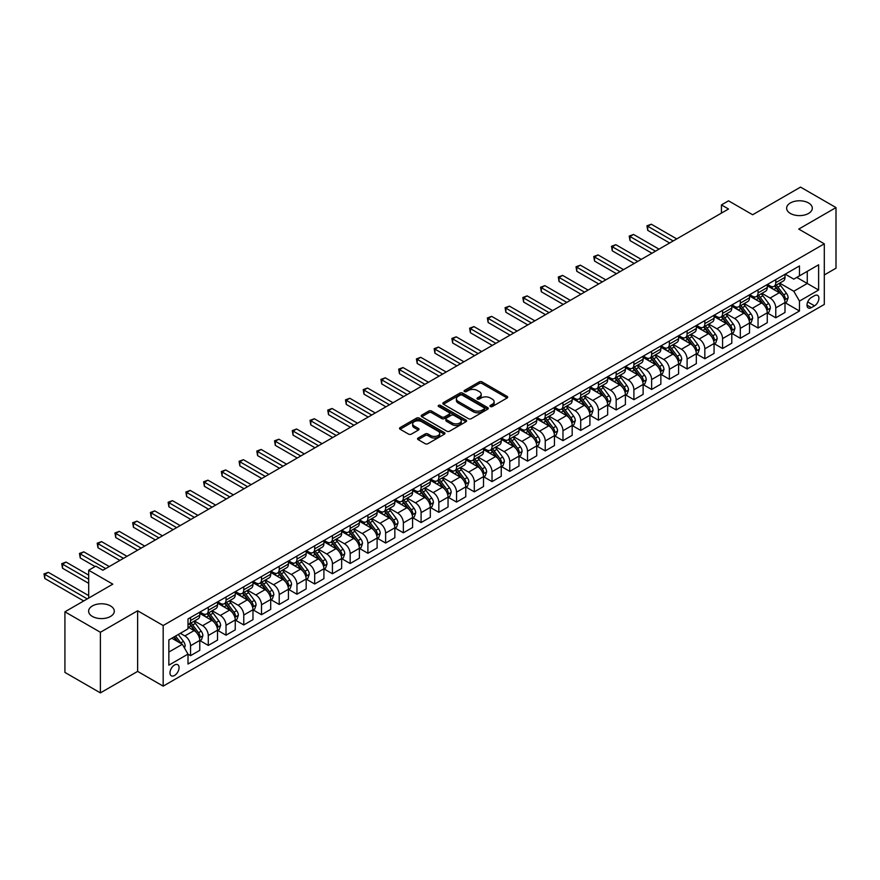 <?xml version="1.0" encoding="UTF-8"?>
<svg xmlns="http://www.w3.org/2000/svg" width="880" height="880" viewBox="0 0 880 880"><rect width="100%" height="100%" fill="white"/><g stroke="black" fill="none" stroke-linecap="round" stroke-linejoin="round"><path stroke-width="1.32" d="M490.369 406.527A1.375 0.792 0 0 0 492.316 406.527L507.111 397.98A1.969 1.133 0 0 0 507.694 397.177A1.969 1.133 0 0 0 507.111 396.374L482.053 381.898A1.969 1.133 0 0 0 479.259 381.898L464.464 390.445A1.375 0.792 0 0 0 464.068 391.006A1.375 0.792 0 0 0 464.464 391.567A1.375 0.792 0 0 0 466.422 391.567L468.336 390.467A6.303 3.641 0 0 1 477.246 390.467L479.336 391.666A6.303 3.641 0 0 1 481.184 394.24A6.303 3.641 0 0 1 479.336 396.814L477.422 397.925A1.375 0.792 0 0 0 477.015 398.486A1.375 0.792 0 0 0 477.422 399.047A1.375 0.792 0 0 0 479.369 399.047L481.283 397.936A6.303 3.641 0 0 1 490.193 397.936L492.283 399.146A6.303 3.641 0 0 1 494.131 401.72A6.303 3.641 0 0 1 492.283 404.294L490.369 405.394A1.375 0.792 0 0 0 489.962 405.955A1.375 0.792 0 0 0 490.369 406.527L490.369 405.394M110.539 605.946A12.837 7.414 0 0 0 96.547 604.34A12.837 7.414 0 0 0 88.616 611.193A12.837 7.414 0 0 0 92.378 616.429A12.837 7.414 0 0 0 106.37 618.035A12.837 7.414 0 0 0 114.301 611.193A12.837 7.414 0 0 0 110.539 605.946M808.544 202.95A12.837 7.414 0 0 0 794.552 201.344A12.837 7.414 0 0 0 786.632 208.197A12.837 7.414 0 0 0 790.383 213.444A12.837 7.414 0 0 0 804.386 215.05A12.837 7.414 0 0 0 812.306 208.197A12.837 7.414 0 0 0 808.544 202.95M174.526 675.488A6.424 3.707 120 0 0 178.717 669.834A6.424 3.707 120 0 0 177.727 664.686A6.424 3.707 120 0 0 174.526 665.005A6.424 3.707 120 0 0 170.324 670.659A6.424 3.707 120 0 0 171.314 675.807A6.424 3.707 120 0 0 174.526 675.488M418.132 438.02A1.969 1.133 0 0 0 417.549 438.823A1.969 1.133 0 0 0 418.132 439.626L425.161 443.685A1.969 1.133 0 0 0 427.944 443.685L444.378 434.203A1.969 1.133 0 0 0 444.961 433.4A1.969 1.133 0 0 0 444.378 432.597L419.309 418.121A1.969 1.133 0 0 0 416.526 418.121L400.092 427.603A1.969 1.133 0 0 0 399.52 428.406A1.969 1.133 0 0 0 400.092 429.22L408.595 434.115A1.969 1.133 0 0 0 411.378 434.115L418.407 430.056A1.969 1.133 0 0 0 418.99 429.253A1.969 1.133 0 0 0 418.407 428.45L414.194 426.019A5.269 3.047 0 0 1 412.654 423.874A5.269 3.047 0 0 1 415.91 421.058A5.269 3.047 0 0 1 421.641 421.718L438.152 431.244A5.269 3.047 0 0 1 439.692 433.4A5.269 3.047 0 0 1 436.436 436.205A5.269 3.047 0 0 1 430.694 435.545L427.944 433.961A1.969 1.133 0 0 0 425.161 433.961L418.132 438.02L418.132 439.626M824.296 274.956L836 268.191L836 207.581L800.536 187.11L752.653 214.753L728.53 200.827L721.435 204.919L728.53 209.011L102.872 570.24L95.788 566.137L88.693 570.24L88.693 598.081M100.397 632.28L100.397 692.89L137.632 671.396L137.632 610.775L100.397 632.28L64.922 611.809L112.805 584.155L88.693 570.24M137.632 610.775L163.174 625.526L824.296 243.826L824.296 304.436L163.174 686.136L163.174 625.526M836 207.581L798.754 229.086L824.296 243.826M468.468 418.682A1.969 1.133 0 0 0 471.251 418.682L487.685 409.2A1.969 1.133 0 0 0 488.268 408.397A1.969 1.133 0 0 0 487.685 407.583L462.627 393.118A1.969 1.133 0 0 0 459.833 393.118L443.41 402.6A1.969 1.133 0 0 0 442.827 403.403A1.969 1.133 0 0 0 443.41 404.206L468.468 418.682M439.153 406.824A1.375 0.792 0 0 1 440.55 407.011L440.55 405.372L466.037 420.09A1.969 1.133 0 0 1 466.609 420.893A1.969 1.133 0 0 1 466.037 421.696L449.603 431.189A1.969 1.133 0 0 1 446.82 431.189L421.751 416.713L421.751 415.107A1.969 1.133 0 0 0 421.168 415.91A1.969 1.133 0 0 0 421.751 416.713M421.751 415.107L428.78 411.048A1.969 1.133 0 0 1 431.563 411.048L441.738 416.911A1.969 1.133 0 0 0 444.521 416.911L449.185 414.216A1.969 1.133 0 0 0 449.757 413.413A1.969 1.133 0 0 0 449.185 412.61L438.603 406.505A1.375 0.792 0 0 1 438.196 405.944A1.375 0.792 0 0 1 439.043 405.207A1.375 0.792 0 0 1 440.55 405.372M100.397 692.89L64.922 672.419L64.922 611.809M814.506 295.68L811.382 297.484A6.215 3.586 120 0 0 807.323 302.962A6.215 3.586 120 0 0 808.28 307.945A6.215 3.586 120 0 0 811.382 307.637L814.506 305.833A6.215 3.586 120 0 0 818.565 300.355A6.215 3.586 120 0 0 817.619 295.372A6.215 3.586 120 0 0 814.506 295.68M785.213 274.175L793.793 279.136L799.469 275.858L799.469 265.947L188.001 618.97L188.001 628.881L168.85 639.936L168.85 665.17L188.001 654.115L188.001 664.026L799.469 310.992L799.469 301.081L793.793 291.258L779.691 283.107M799.469 275.858L818.62 264.792L818.62 290.026L799.469 301.081M137.632 671.396L163.174 686.136M721.435 204.919L721.435 213.114M796.774 277.409L807.268 283.47L807.268 271.348L818.62 264.792M793.793 291.258L807.268 283.47L818.62 290.026M168.85 652.058L182.325 644.281L171.831 638.22M188.001 654.192L190.553 655.666L190.553 645.755A8.03 4.631 -120 0 0 184.877 635.921L180.334 633.303M190.553 655.666L199.771 650.342L199.771 640.431A8.03 4.631 -120 0 0 194.095 630.597L188.001 627.077M199.991 640.64L208.285 645.425L208.285 635.514A8.03 4.631 -120 0 0 202.609 625.691L194.469 620.983M208.285 645.425L217.514 640.101L217.514 630.19A8.03 4.631 -120 0 0 211.838 620.367L199.771 613.404M217.723 630.399L226.017 635.184L226.017 625.273A8.03 4.631 -120 0 0 220.352 615.45L212.201 610.742M226.017 635.184L235.246 629.86L235.246 619.949A8.03 4.631 -120 0 0 229.57 610.126L217.514 603.163M235.455 620.158L243.76 624.954L243.76 615.043A8.03 4.631 -120 0 0 238.084 605.209L229.933 600.501M243.76 624.954L252.978 619.63L252.978 609.719A8.03 4.631 -120 0 0 247.302 599.885L235.246 592.922M253.187 609.917L261.492 614.713L261.492 604.802A8.03 4.631 -120 0 0 255.816 594.968L247.665 590.271M261.492 614.713L270.71 609.389L270.71 599.478A8.03 4.631 -120 0 0 265.034 589.644L252.978 582.681M270.919 599.687L279.224 604.472L279.224 594.561A8.03 4.631 -120 0 0 273.548 584.738L265.397 580.03M279.224 604.472L288.442 599.148L288.442 589.237A8.03 4.631 -120 0 0 282.766 579.414L270.71 572.451M288.662 589.446L296.956 594.231L296.956 584.32A8.03 4.631 -120 0 0 291.28 574.497L283.14 569.789M296.956 594.231L306.174 588.907L306.174 578.996A8.03 4.631 -120 0 0 300.509 569.173L288.442 562.21M306.394 579.205L314.688 584.001L314.688 574.09A8.03 4.631 -120 0 0 309.012 564.256L300.872 559.548M314.688 584.001L323.917 578.677L323.917 568.766A8.03 4.631 -120 0 0 318.241 558.932L306.174 551.969M324.126 568.964L332.431 573.76L332.431 563.849A8.03 4.631 -120 0 0 326.755 554.015L318.604 549.318M332.431 573.76L341.649 568.436L341.649 558.525A8.03 4.631 -120 0 0 335.973 548.691L323.917 541.728M341.858 558.723L350.163 563.519L350.163 553.608A8.03 4.631 -120 0 0 344.487 543.774L336.336 539.077M350.163 563.519L359.381 558.195L359.381 548.284A8.03 4.631 -120 0 0 353.705 538.45L341.649 531.487M359.59 548.493L367.895 553.278L367.895 543.367A8.03 4.631 -120 0 0 362.219 533.544L354.068 528.836M367.895 553.278L377.113 547.954L377.113 538.043A8.03 4.631 -120 0 0 371.437 528.22L359.381 521.257M377.333 538.252L385.627 543.037L385.627 533.126A8.03 4.631 -120 0 0 379.951 523.303L371.8 518.595M385.627 543.037L394.845 537.713L394.845 527.802A8.03 4.631 -120 0 0 389.169 517.979L377.113 511.016M395.065 528.011L403.359 532.807L403.359 522.896A8.03 4.631 -120 0 0 397.683 513.062L389.543 508.354M403.359 532.807L412.588 527.483L412.588 517.572A8.03 4.631 -120 0 0 406.912 507.738L394.845 500.775M412.797 517.77L421.091 522.566L421.091 512.655A8.03 4.631 -120 0 0 415.426 502.821L407.275 498.124M421.091 522.566L430.32 517.242L430.32 507.331A8.03 4.631 -120 0 0 424.644 497.497L412.588 490.534M430.529 507.529L438.834 512.325L438.834 502.414A8.03 4.631 -120 0 0 433.158 492.591L425.007 487.883M438.834 512.325L448.052 507.001L448.052 497.09A8.03 4.631 -120 0 0 442.376 487.267L430.32 480.304M448.261 497.299L456.566 502.084L456.566 492.173A8.03 4.631 -120 0 0 450.89 482.35L442.739 477.642M456.566 502.084L465.784 496.76L465.784 486.849A8.03 4.631 -120 0 0 460.108 477.026L448.052 470.063M465.993 487.058L474.298 491.854L474.298 481.943A8.03 4.631 -120 0 0 468.622 472.109L460.471 467.401M474.298 491.854L483.516 486.53L483.516 476.619A8.03 4.631 -120 0 0 477.84 466.785L465.784 459.822M483.736 476.817L492.03 481.613L492.03 471.702A8.03 4.631 -120 0 0 486.354 461.868L478.214 457.171M492.03 481.613L501.248 476.289L501.248 466.378A8.03 4.631 -120 0 0 495.583 456.544L483.516 449.581M501.468 466.576L509.762 471.372L509.762 461.461A8.03 4.631 -120 0 0 504.086 451.627L495.946 446.93M509.762 471.372L518.991 466.048L518.991 456.137A8.03 4.631 -120 0 0 513.315 446.303L501.248 439.34M519.2 456.346L527.505 461.131L527.505 451.22A8.03 4.631 -120 0 0 521.829 441.397L513.678 436.689M527.505 461.131L536.723 455.807L536.723 445.896A8.03 4.631 -120 0 0 531.047 436.073L518.991 429.11M536.932 446.105L545.237 450.89L545.237 440.979A8.03 4.631 -120 0 0 539.561 431.156L531.41 426.448M545.237 450.89L554.455 445.566L554.455 435.655A8.03 4.631 -120 0 0 548.779 425.832L536.723 418.869M554.664 435.864L562.969 440.66L562.969 430.749A8.03 4.631 -120 0 0 557.293 420.915L549.142 416.207M562.969 440.66L572.187 435.336L572.187 425.425A8.03 4.631 -120 0 0 566.511 415.591L554.455 408.628M572.407 425.623L580.701 430.419L580.701 420.508A8.03 4.631 -120 0 0 575.025 410.674L566.874 405.977M580.701 430.419L589.919 425.095L589.919 415.184A8.03 4.631 -120 0 0 584.243 405.35L572.187 398.387M590.139 415.382L598.433 420.178L598.433 410.267A8.03 4.631 -120 0 0 592.757 400.433L584.617 395.736M598.433 420.178L607.662 414.854L607.662 404.943A8.03 4.631 -120 0 0 601.986 395.109L589.919 388.157M607.871 405.152L616.165 409.937L616.165 400.026A8.03 4.631 -120 0 0 610.5 390.203L602.349 385.495M616.165 409.937L625.394 404.613L625.394 394.702A8.03 4.631 -120 0 0 619.718 384.879L607.662 377.916M625.603 394.911L633.908 399.696L633.908 389.785A8.03 4.631 -120 0 0 628.232 379.962L620.081 375.254M633.908 399.696L643.126 394.372L643.126 384.461A8.03 4.631 -120 0 0 637.45 374.638L625.394 367.675M643.335 384.67L651.64 389.466L651.64 379.555A8.03 4.631 -120 0 0 645.964 369.721L637.813 365.013M651.64 389.466L660.858 384.142L660.858 374.231A8.03 4.631 -120 0 0 655.182 364.397L643.126 357.434M661.067 374.429L669.372 379.225L669.372 369.314A8.03 4.631 -120 0 0 663.696 359.48L655.545 354.783M669.372 379.225L678.59 373.901L678.59 363.99A8.03 4.631 -120 0 0 672.914 354.156L660.858 347.193M678.81 364.199L687.104 368.984L687.104 359.073A8.03 4.631 -120 0 0 681.428 349.25L673.277 344.542M687.104 368.984L696.322 363.66L696.322 353.749A8.03 4.631 -120 0 0 690.657 343.926L678.59 336.963M696.542 353.958L704.836 358.743L704.836 348.832A8.03 4.631 -120 0 0 699.16 339.009L691.02 334.301M704.836 358.743L714.065 353.419L714.065 343.508A8.03 4.631 -120 0 0 708.389 333.685L696.322 326.722M714.274 343.717L722.568 348.513L722.568 338.602A8.03 4.631 -120 0 0 716.903 328.768L708.752 324.06M722.568 348.513L731.797 343.189L731.797 333.278A8.03 4.631 -120 0 0 726.121 323.444L714.065 316.481M732.006 333.476L740.311 338.272L740.311 328.361A8.03 4.631 -120 0 0 734.635 318.527L726.484 313.83M740.311 338.272L749.529 332.948L749.529 323.037A8.03 4.631 -120 0 0 743.853 313.203L731.797 306.24M749.738 323.235L758.043 328.031L758.043 318.12A8.03 4.631 -120 0 0 752.367 308.286L744.216 303.589M758.043 328.031L767.261 322.707L767.261 312.796A8.03 4.631 -120 0 0 761.585 302.962L749.529 295.999M767.481 313.005L775.775 317.79L775.775 307.879A8.03 4.631 -120 0 0 770.099 298.056L761.948 293.348M775.775 317.79L784.993 312.466L784.993 302.555A8.03 4.631 -120 0 0 779.317 292.732L767.261 285.769M767.481 284.416L770.099 285.934A8.03 4.631 -120 0 0 774.114 286.33A8.03 4.631 -120 0 0 775.775 282.656L775.775 279.62M749.738 294.657L752.367 296.164A8.03 4.631 -120 0 0 756.382 296.56A8.03 4.631 -120 0 0 758.043 292.886L758.043 289.861M732.006 304.887L734.635 306.405A8.03 4.631 -120 0 0 738.65 306.801A8.03 4.631 -120 0 0 740.311 303.127L740.311 300.102M714.274 315.128L716.903 316.646A8.03 4.631 -120 0 0 720.907 317.042A8.03 4.631 -120 0 0 722.568 313.368L722.568 310.343M696.542 325.369L699.16 326.887A8.03 4.631 -120 0 0 703.175 327.283A8.03 4.631 -120 0 0 704.836 323.609L704.836 320.573M678.81 335.61L681.428 337.117A8.03 4.631 -120 0 0 685.443 337.524A8.03 4.631 -120 0 0 687.104 333.85L687.104 330.814M661.067 345.84L663.696 347.358A8.03 4.631 -120 0 0 667.711 347.754A8.03 4.631 -120 0 0 669.372 344.08L669.372 341.055M643.335 356.081L645.964 357.599A8.03 4.631 -120 0 0 649.979 357.995A8.03 4.631 -120 0 0 651.64 354.321L651.64 351.296M625.603 366.322L628.232 367.84A8.03 4.631 -120 0 0 632.236 368.236A8.03 4.631 -120 0 0 633.908 364.562L633.908 361.526M607.871 376.563L610.5 378.081A8.03 4.631 -120 0 0 614.504 378.477A8.03 4.631 -120 0 0 616.165 374.803L616.165 371.767M590.139 386.804L592.757 388.311A8.03 4.631 -120 0 0 596.772 388.718A8.03 4.631 -120 0 0 598.433 385.044L598.433 382.008M572.407 397.034L575.025 398.552A8.03 4.631 -120 0 0 579.04 398.948A8.03 4.631 -120 0 0 580.701 395.274L580.701 392.249M554.664 407.275L557.293 408.793A8.03 4.631 -120 0 0 561.308 409.189A8.03 4.631 -120 0 0 562.969 405.515L562.969 402.49M536.932 417.516L539.561 419.034A8.03 4.631 -120 0 0 543.576 419.43A8.03 4.631 -120 0 0 545.237 415.756L545.237 412.72M519.2 427.757L521.829 429.275A8.03 4.631 -120 0 0 525.833 429.671A8.03 4.631 -120 0 0 527.505 425.997L527.505 422.961M501.468 437.998L504.086 439.505A8.03 4.631 -120 0 0 508.101 439.901A8.03 4.631 -120 0 0 509.762 436.227L509.762 433.202M483.736 448.228L486.354 449.746A8.03 4.631 -120 0 0 490.369 450.142A8.03 4.631 -120 0 0 492.03 446.468L492.03 443.443M465.993 458.469L468.622 459.987A8.03 4.631 -120 0 0 472.637 460.383A8.03 4.631 -120 0 0 474.298 456.709L474.298 453.673M448.261 468.71L450.89 470.228A8.03 4.631 -120 0 0 454.905 470.624A8.03 4.631 -120 0 0 456.566 466.95L456.566 463.914M430.529 478.951L433.158 480.458A8.03 4.631 -120 0 0 437.162 480.865A8.03 4.631 -120 0 0 438.834 477.191L438.834 474.155M412.797 489.181L415.426 490.699A8.03 4.631 -120 0 0 419.43 491.095A8.03 4.631 -120 0 0 421.091 487.421L421.091 484.396M395.065 499.422L397.683 500.94A8.03 4.631 -120 0 0 401.698 501.336A8.03 4.631 -120 0 0 403.359 497.662L403.359 494.637M377.333 509.663L379.951 511.181A8.03 4.631 -120 0 0 383.966 511.577A8.03 4.631 -120 0 0 385.627 507.903L385.627 504.867M359.59 519.904L362.219 521.422A8.03 4.631 -120 0 0 366.234 521.818A8.03 4.631 -120 0 0 367.895 518.144L367.895 515.108M341.858 530.145L344.487 531.652A8.03 4.631 -120 0 0 348.502 532.059A8.03 4.631 -120 0 0 350.163 528.385L350.163 525.349M324.126 540.375L326.755 541.893A8.03 4.631 -120 0 0 330.759 542.289A8.03 4.631 -120 0 0 332.431 538.615L332.431 535.59M306.394 550.616L309.012 552.134A8.03 4.631 -120 0 0 313.027 552.53A8.03 4.631 -120 0 0 314.688 548.856L314.688 545.831M288.662 560.857L291.28 562.375A8.03 4.631 -120 0 0 295.295 562.771A8.03 4.631 -120 0 0 296.956 559.097L296.956 556.061M270.919 571.098L273.548 572.616A8.03 4.631 -120 0 0 277.563 573.012A8.03 4.631 -120 0 0 279.224 569.338L279.224 566.302M253.187 581.339L255.816 582.846A8.03 4.631 -120 0 0 259.831 583.242A8.03 4.631 -120 0 0 261.492 579.568L261.492 576.543M235.455 591.569L238.084 593.087A8.03 4.631 -120 0 0 242.099 593.483A8.03 4.631 -120 0 0 243.76 589.809L243.76 586.784M217.723 601.81L220.352 603.328A8.03 4.631 -120 0 0 224.356 603.724A8.03 4.631 -120 0 0 226.017 600.05L226.017 597.014M199.991 612.051L202.609 613.569A8.03 4.631 -120 0 0 206.624 613.965A8.03 4.631 -120 0 0 208.285 610.291L208.285 607.255M785.213 302.764L799.469 310.992M774.114 286.33L783.332 281.006A8.03 4.631 -120 0 0 784.993 277.332L784.993 274.296M756.382 296.56L765.6 291.236A8.03 4.631 -120 0 0 767.261 287.562L767.261 284.537M738.65 306.801L747.868 301.477A8.03 4.631 -120 0 0 749.529 297.803L749.529 294.778M720.907 317.042L730.136 311.718A8.03 4.631 -120 0 0 731.797 308.044L731.797 305.019M703.175 327.283L712.404 321.959A8.03 4.631 -120 0 0 714.065 318.285L714.065 315.249M685.443 337.524L694.661 332.2A8.03 4.631 -120 0 0 696.322 328.526L696.322 325.49M667.711 347.754L676.929 342.43A8.03 4.631 -120 0 0 678.59 338.756L678.59 335.731M649.979 357.995L659.197 352.671A8.03 4.631 -120 0 0 660.858 348.997L660.858 345.972M632.236 368.236L641.465 362.912A8.03 4.631 -120 0 0 643.126 359.238L643.126 356.202M614.504 378.477L623.733 373.153A8.03 4.631 -120 0 0 625.394 369.479L625.394 366.443M596.772 388.718L605.99 383.394A8.03 4.631 -120 0 0 607.662 379.72L607.662 376.684M579.04 398.948L588.258 393.624A8.03 4.631 -120 0 0 589.919 389.95L589.919 386.925M561.308 409.189L570.526 403.865A8.03 4.631 -120 0 0 572.187 400.191L572.187 397.166M543.576 419.43L552.794 414.106A8.03 4.631 -120 0 0 554.455 410.432L554.455 407.396M525.833 429.671L535.062 424.347A8.03 4.631 -120 0 0 536.723 420.673L536.723 417.637M508.101 439.901L517.33 434.577A8.03 4.631 -120 0 0 518.991 430.903L518.991 427.878M490.369 450.142L499.587 444.818A8.03 4.631 -120 0 0 501.248 441.144L501.248 438.119M472.637 460.383L481.855 455.059A8.03 4.631 -120 0 0 483.516 451.385L483.516 448.349M454.905 470.624L464.123 465.3A8.03 4.631 -120 0 0 465.784 461.626L465.784 458.59M437.162 480.865L446.391 475.541A8.03 4.631 -120 0 0 448.052 471.867L448.052 468.831M419.43 491.095L428.659 485.771A8.03 4.631 -120 0 0 430.32 482.097L430.32 479.072M401.698 501.336L410.916 496.012A8.03 4.631 -120 0 0 412.588 492.338L412.588 489.313M383.966 511.577L393.184 506.253A8.03 4.631 -120 0 0 394.845 502.579L394.845 499.543M366.234 521.818L375.452 516.494A8.03 4.631 -120 0 0 377.113 512.82L377.113 509.784M348.502 532.059L357.72 526.724A8.03 4.631 -120 0 0 359.381 523.061L359.381 520.025M330.759 542.289L339.988 536.965A8.03 4.631 -120 0 0 341.649 533.291L341.649 530.266M313.027 552.53L322.256 547.206A8.03 4.631 -120 0 0 323.917 543.532L323.917 540.507M295.295 562.771L304.513 557.447A8.03 4.631 -120 0 0 306.174 553.773L306.174 550.737M277.563 573.012L286.781 567.688A8.03 4.631 -120 0 0 288.442 564.014L288.442 560.978M259.831 583.242L269.049 577.918A8.03 4.631 -120 0 0 270.71 574.244L270.71 571.219M242.099 593.483L251.317 588.159A8.03 4.631 -120 0 0 252.978 584.485L252.978 581.46M224.356 603.724L233.585 598.4A8.03 4.631 -120 0 0 235.246 594.726L235.246 591.69M206.624 613.965L215.842 608.641A8.03 4.631 -120 0 0 217.514 604.967L217.514 601.931M188.001 624.525A8.03 4.631 -120 0 0 188.892 624.206L198.11 618.882A8.03 4.631 -120 0 0 199.771 615.208L199.771 612.172M188.892 624.206A8.03 4.631 -120 0 0 190.553 620.532L190.553 617.496M182.325 644.281L188.001 654.115M490.919 406.714L492.283 405.933A6.303 3.641 0 0 0 494.131 403.359L494.131 401.72M481.184 394.24L481.184 395.879A6.303 3.641 0 0 1 479.336 398.453L477.972 399.245M507.111 396.374L507.111 397.98L482.053 383.537A1.969 1.133 0 0 0 479.259 383.537L465.014 391.765M487.685 407.583L487.685 409.2L462.627 394.757A1.969 1.133 0 0 0 459.833 394.757L443.432 404.228M484.209 408.958A1.375 0.792 0 0 0 484.616 408.397A1.375 0.792 0 0 0 484.209 407.825L462.209 395.131A1.375 0.792 0 0 0 460.251 395.131L458.238 396.297A6.303 3.641 0 0 0 456.39 398.86A6.303 3.641 0 0 0 458.238 401.434L473.275 410.124A6.303 3.641 0 0 0 482.185 410.124L484.209 408.958L484.209 410.597A1.375 0.792 0 0 0 484.616 410.025L484.616 408.397M456.39 398.86L456.39 400.499A6.303 3.641 0 0 0 458.238 403.073L458.238 401.434M484.209 410.597L482.185 411.763A6.303 3.641 0 0 1 473.275 411.763L458.238 403.073M421.773 416.724L428.78 412.687L428.78 411.048M449.757 413.413L449.757 415.052A1.969 1.133 0 0 1 449.185 415.855L444.521 418.55A1.969 1.133 0 0 1 441.738 418.55L431.563 412.687A1.969 1.133 0 0 0 428.78 412.687M440.55 407.011L466.004 421.718M452.287 423.005A5.269 3.047 0 0 0 458.018 423.665A5.269 3.047 0 0 0 461.274 420.849A5.269 3.047 0 0 0 459.734 418.704L453.915 415.349A1.969 1.133 0 0 0 451.132 415.349L446.468 418.044A1.969 1.133 0 0 0 445.896 418.847A1.969 1.133 0 0 0 446.468 419.65L452.287 423.005L452.287 424.644A5.269 3.047 0 0 0 458.018 425.304A5.269 3.047 0 0 0 461.274 422.488L461.274 420.849M445.896 418.847L445.896 420.486A1.969 1.133 0 0 0 446.468 421.289L446.468 419.65M452.287 424.644L446.468 421.289M439.692 433.4L439.692 435.039A5.269 3.047 0 0 1 436.436 437.844A5.269 3.047 0 0 1 430.694 437.184L427.944 435.6A1.969 1.133 0 0 0 425.161 435.6L418.154 439.637M412.654 423.874L412.654 425.502A5.269 3.047 0 0 0 414.194 427.658L414.194 426.019M418.385 430.078L414.194 427.658M444.356 434.214L419.309 419.76A1.969 1.133 0 0 0 416.526 419.76L400.125 429.231M784.993 302.885L786.698 301.906L788.117 297.803A5.313 3.069 -120 0 0 786.423 293.282L780.626 285.538A15.345 8.866 -120 0 0 778.954 283.536M773.179 289.179A15.345 8.866 -120 0 0 770.044 285.89M784.509 299.629L785.246 298.034A5.313 3.069 -120 0 0 783.728 294.833L777.931 287.1A15.345 8.866 -120 0 0 776.259 285.087M774.829 285.912A12.738 7.359 60 0 1 776.919 288.288L781.825 294.844M676.753 238.909L651.288 224.213L647.735 226.259L647.735 230.351L669.658 243.012M774.554 286.077A15.345 8.866 60 0 1 776.226 288.079L780.076 293.227M647.735 230.351L646.954 225.808L673.2 240.966M646.954 225.808L651.288 224.213M767.261 313.126L768.966 312.136L770.385 308.044A5.313 3.069 -120 0 0 768.691 303.512L762.894 295.779A15.345 8.866 -120 0 0 761.211 293.777M755.447 299.42A15.345 8.866 -120 0 0 752.312 296.131M766.777 309.87L767.514 308.275A5.313 3.069 -120 0 0 765.996 305.074L760.199 297.33A15.345 8.866 -120 0 0 758.516 295.328M757.097 296.153A12.738 7.359 60 0 1 759.187 298.529L764.093 305.085M659.01 249.15L633.545 234.454L630.003 236.5L630.003 240.592L651.926 253.242M756.822 296.307A15.345 8.866 60 0 1 758.494 298.32L762.344 303.457M630.003 240.592L629.222 236.049L655.468 251.196M629.222 236.049L633.545 234.454M749.529 323.367L751.234 322.377L752.653 318.285A5.313 3.069 -120 0 0 750.948 313.753L745.151 306.02A15.345 8.866 -120 0 0 743.479 304.007M737.715 309.661A15.345 8.866 -120 0 0 734.569 306.372M749.045 320.1L749.782 318.505A5.313 3.069 -120 0 0 748.253 315.315L742.456 307.571A15.345 8.866 -120 0 0 740.784 305.569M739.354 306.394A12.738 7.359 60 0 1 741.444 308.77L746.35 315.315M641.278 259.391L615.813 244.684L612.271 246.741L612.271 250.833L634.183 263.483M739.079 306.548A15.345 8.866 60 0 1 740.762 308.561L744.612 313.698M612.271 250.833L611.49 246.29L637.736 261.437M611.49 246.29L615.813 244.684M731.797 333.597L733.502 332.618L734.921 328.526A5.313 3.069 -120 0 0 733.216 323.994L727.419 316.261A15.345 8.866 -120 0 0 725.747 314.248M719.983 319.902A15.345 8.866 -120 0 0 716.837 316.613M731.313 330.341L732.05 328.746A5.313 3.069 -120 0 0 730.521 325.556L724.724 317.812A15.345 8.866 -120 0 0 723.052 315.81M721.622 316.635A12.738 7.359 60 0 1 723.712 319.011L728.618 325.556M623.546 269.632L598.081 254.925L594.539 256.971L594.539 261.074L616.451 273.724M721.347 316.789A15.345 8.866 60 0 1 723.019 318.791L726.88 323.939M594.539 261.074L593.758 256.52L620.004 271.678M593.758 256.52L598.081 254.925M714.065 343.838L715.759 342.859L717.178 338.756A5.313 3.069 -120 0 0 715.484 334.235L709.687 326.491A15.345 8.866 -120 0 0 708.015 324.489M702.251 330.143A15.345 8.866 -120 0 0 699.105 326.854M713.581 340.582L714.307 338.987A5.313 3.069 -120 0 0 712.789 335.786L706.992 328.053A15.345 8.866 -120 0 0 705.32 326.04M703.89 326.865A12.738 7.359 60 0 1 705.98 329.252L710.886 335.797M605.814 279.873L580.349 265.166L576.796 267.212L576.796 271.304L598.719 283.965M703.615 327.03A15.345 8.866 60 0 1 705.287 329.032L709.148 334.18M576.796 271.304L576.015 266.761L602.261 281.919M576.015 266.761L580.349 265.166M696.322 354.079L698.027 353.1L699.446 348.997A5.313 3.069 -120 0 0 697.752 344.476L691.955 336.732A15.345 8.866 -120 0 0 690.283 334.73M684.519 340.373A15.345 8.866 -120 0 0 681.373 337.084M695.838 350.823L696.575 349.228A5.313 3.069 -120 0 0 695.057 346.027L689.26 338.294A15.345 8.866 -120 0 0 687.588 336.281M686.158 337.106A12.738 7.359 60 0 1 688.248 339.482L693.154 346.038M588.082 290.103L562.617 275.407L559.064 277.453L559.064 281.545L580.987 294.206M685.883 337.271A15.345 8.866 60 0 1 687.555 339.273L691.405 344.421M559.064 281.545L558.283 277.002L584.529 292.149M558.283 277.002L562.617 275.407M678.59 364.32L680.295 363.33L681.714 359.238A5.313 3.069 -120 0 0 680.02 354.706L674.223 346.973A15.345 8.866 -120 0 0 672.54 344.971M666.776 350.614A15.345 8.866 -120 0 0 663.641 347.325M678.106 361.064L678.843 359.469A5.313 3.069 -120 0 0 677.325 356.268L671.528 348.524A15.345 8.866 -120 0 0 669.845 346.522M668.426 347.347A12.738 7.359 60 0 1 670.516 349.723L675.422 356.268M570.339 300.344L544.874 285.648L541.332 287.694L541.332 291.786L563.255 304.436M668.151 347.501A15.345 8.866 60 0 1 669.823 349.514L673.673 354.651M541.332 291.786L540.551 287.243L566.797 302.39M540.551 287.243L544.874 285.648M660.858 374.55L662.563 373.571L663.982 369.479A5.313 3.069 -120 0 0 662.288 364.947L656.491 357.214A15.345 8.866 -120 0 0 654.808 355.201M649.044 360.855A15.345 8.866 -120 0 0 645.909 357.566M660.374 371.294L661.111 369.699A5.313 3.069 -120 0 0 659.582 366.509L653.796 358.765A15.345 8.866 -120 0 0 652.113 356.763M650.683 357.588A12.738 7.359 60 0 1 652.784 359.964L657.679 366.509M552.607 310.585L527.142 295.878L523.6 297.924L523.6 302.027L545.512 314.677M650.408 357.742A15.345 8.866 60 0 1 652.091 359.755L655.941 364.892M523.6 302.027L522.819 297.484L549.065 312.631M522.819 297.484L527.142 295.878M643.126 384.791L644.831 383.812L646.25 379.72A5.313 3.069 -120 0 0 644.545 375.188L638.748 367.444A15.345 8.866 -120 0 0 637.076 365.442M631.312 371.096A15.345 8.866 -120 0 0 628.166 367.807M642.642 381.535L643.379 379.94A5.313 3.069 -120 0 0 641.85 376.739L636.053 369.006A15.345 8.866 -120 0 0 634.381 367.004M632.951 367.829A12.738 7.359 60 0 1 635.041 370.205L639.947 376.75M534.875 320.826L509.41 306.119L505.868 308.165L505.868 312.268L527.78 324.918M632.676 367.983A15.345 8.866 60 0 1 634.359 369.985L638.209 375.133M505.868 312.268L505.087 307.714L531.333 322.872M505.087 307.714L509.41 306.119M625.394 395.032L627.099 394.053L628.507 389.95A5.313 3.069 -120 0 0 626.813 385.429L621.016 377.685A15.345 8.866 -120 0 0 619.344 375.683M613.58 381.337A15.345 8.866 -120 0 0 610.434 378.048M624.91 391.776L625.636 390.181A5.313 3.069 -120 0 0 624.118 386.98L618.321 379.247A15.345 8.866 -120 0 0 616.649 377.234M615.219 378.059A12.738 7.359 60 0 1 617.309 380.446L622.215 386.991M517.143 331.056L491.678 316.36L488.125 318.406L488.125 322.498L510.048 335.159M614.944 378.224A15.345 8.866 60 0 1 616.616 380.226L620.477 385.374M488.125 322.498L487.355 317.955L513.59 333.113M487.355 317.955L491.678 316.36M607.662 405.273L609.356 404.283L610.775 400.191A5.313 3.069 -120 0 0 609.081 395.67L603.284 387.926A15.345 8.866 -120 0 0 601.612 385.924M595.848 391.567A15.345 8.866 -120 0 0 592.702 388.278M607.178 402.017L607.904 400.422A5.313 3.069 -120 0 0 606.386 397.221L600.589 389.488A15.345 8.866 -120 0 0 598.917 387.475M597.487 388.3A12.738 7.359 60 0 1 599.577 390.676L604.483 397.232M499.411 341.297L473.946 326.601L470.393 328.647L470.393 332.739L492.316 345.4M597.212 388.465A15.345 8.866 60 0 1 598.884 390.467L602.745 395.615M470.393 332.739L469.612 328.196L495.858 343.343M469.612 328.196L473.946 326.601M589.919 415.514L591.624 414.524L593.043 410.432A5.313 3.069 -120 0 0 591.349 405.9L585.552 398.167A15.345 8.866 -120 0 0 583.88 396.154M578.105 401.808A15.345 8.866 -120 0 0 574.97 398.519M589.435 412.258L590.172 410.652A5.313 3.069 -120 0 0 588.654 407.462L582.857 399.718A15.345 8.866 -120 0 0 581.185 397.716M579.755 398.541A12.738 7.359 60 0 1 581.845 400.917L586.751 407.462M481.679 351.538L456.214 336.831L452.661 338.888L452.661 342.98L474.584 355.63M579.48 398.695A15.345 8.866 60 0 1 581.152 400.708L585.002 405.845M452.661 342.98L451.88 338.437L478.126 353.584M451.88 338.437L456.214 336.831M572.187 425.744L573.892 424.765L575.311 420.673A5.313 3.069 -120 0 0 573.617 416.141L567.82 408.408A15.345 8.866 -120 0 0 566.137 406.395M560.373 412.049A15.345 8.866 -120 0 0 557.238 408.76M571.703 422.488L572.44 420.893A5.313 3.069 -120 0 0 570.922 417.703L565.125 409.959A15.345 8.866 -120 0 0 563.442 407.957M562.023 408.782A12.738 7.359 60 0 1 564.113 411.158L569.019 417.703M463.936 361.779L438.471 347.072L434.929 349.118L434.929 353.221L456.852 365.871M561.748 408.936A15.345 8.866 60 0 1 563.42 410.938L567.27 416.086M434.929 353.221L434.148 348.667L460.394 363.825M434.148 348.667L438.471 347.072M554.455 435.985L556.16 435.006L557.579 430.903A5.313 3.069 -120 0 0 555.874 426.382L550.077 418.638A15.345 8.866 -120 0 0 548.405 416.636M542.641 422.29A15.345 8.866 -120 0 0 539.495 419.001M553.971 432.729L554.708 431.134A5.313 3.069 -120 0 0 553.179 427.933L547.382 420.2A15.345 8.866 -120 0 0 545.71 418.198M544.28 419.012A12.738 7.359 60 0 1 546.37 421.399L551.276 427.944M446.204 372.02L420.739 357.313L417.197 359.359L417.197 363.451L439.109 376.112M544.005 419.177A15.345 8.866 60 0 1 545.688 421.179L549.538 426.327M417.197 363.451L416.416 358.908L442.662 374.066M416.416 358.908L420.739 357.313M536.723 446.226L538.428 445.247L539.847 441.144A5.313 3.069 -120 0 0 538.142 436.623L532.345 428.879A15.345 8.866 -120 0 0 530.673 426.877M524.909 432.52A15.345 8.866 -120 0 0 521.763 429.231M536.239 442.97L536.976 441.375A5.313 3.069 -120 0 0 535.447 438.174L529.65 430.441A15.345 8.866 -120 0 0 527.978 428.428M526.548 429.253A12.738 7.359 60 0 1 528.638 431.629L533.544 438.185M428.472 382.25L403.007 367.554L399.465 369.6L399.465 373.692L421.377 386.353M526.273 429.418A15.345 8.866 60 0 1 527.945 431.42L531.806 436.568M399.465 373.692L398.684 369.149L424.93 384.307M398.684 369.149L403.007 367.554M518.991 456.467L520.685 455.477L522.104 451.385A5.313 3.069 -120 0 0 520.41 446.853L514.613 439.12A15.345 8.866 -120 0 0 512.941 437.118M507.177 442.761A15.345 8.866 -120 0 0 504.031 439.472M518.507 453.211L519.233 451.616A5.313 3.069 -120 0 0 517.715 448.415L511.918 440.671A15.345 8.866 -120 0 0 510.246 438.669M508.816 439.494A12.738 7.359 60 0 1 510.906 441.87L515.812 448.426M410.74 392.491L385.275 377.795L381.722 379.841L381.722 383.933L403.645 396.583M508.541 439.648A15.345 8.866 60 0 1 510.213 441.661L514.074 446.798M381.722 383.933L380.941 379.39L407.187 394.537M380.941 379.39L385.275 377.795M501.248 466.708L502.953 465.718L504.372 461.626A5.313 3.069 -120 0 0 502.678 457.094L496.881 449.361A15.345 8.866 -120 0 0 495.209 447.348M489.445 453.002A15.345 8.866 -120 0 0 486.299 449.713M500.764 463.441L501.501 461.846A5.313 3.069 -120 0 0 499.983 458.656L494.186 450.912A15.345 8.866 -120 0 0 492.514 448.91M491.084 449.735A12.738 7.359 60 0 1 493.174 452.111L498.08 458.656M393.008 402.732L367.543 388.025L363.99 390.082L363.99 394.174L385.913 406.824M490.809 449.889A15.345 8.866 60 0 1 492.481 451.902L496.331 457.039M363.99 394.174L363.209 389.631L389.455 404.778M363.209 389.631L367.543 388.025M483.516 476.938L485.221 475.959L486.64 471.867A5.313 3.069 -120 0 0 484.946 467.335L479.149 459.602A15.345 8.866 -120 0 0 477.466 457.589M471.702 463.243A15.345 8.866 -120 0 0 468.567 459.954M483.032 473.682L483.769 472.087A5.313 3.069 -120 0 0 482.251 468.886L476.454 461.153A15.345 8.866 -120 0 0 474.771 459.151M473.352 459.976A12.738 7.359 60 0 1 475.442 462.352L480.348 468.897M375.265 412.973L349.8 398.266L346.258 400.312L346.258 404.415L368.181 417.065M473.077 460.13A15.345 8.866 60 0 1 474.749 462.132L478.599 467.28M346.258 404.415L345.477 399.861L371.723 415.019M345.477 399.861L349.8 398.266M465.784 487.179L467.489 486.2L468.908 482.097A5.313 3.069 -120 0 0 467.214 477.576L461.417 469.832A15.345 8.866 -120 0 0 459.734 467.83M453.97 473.484A15.345 8.866 -120 0 0 450.835 470.195M465.3 483.923L466.037 482.328A5.313 3.069 -120 0 0 464.519 479.127L458.722 471.394A15.345 8.866 -120 0 0 457.039 469.381M455.609 470.206A12.738 7.359 60 0 1 457.71 472.593L462.616 479.138M357.533 423.214L332.068 408.507L328.526 410.553L328.526 414.645L350.438 427.306M455.334 470.371A15.345 8.866 60 0 1 457.017 472.373L460.867 477.521M328.526 414.645L327.745 410.102L353.991 425.26M327.745 410.102L332.068 408.507M448.052 497.42L449.757 496.441L451.176 492.338A5.313 3.069 -120 0 0 449.471 487.817L443.674 480.073A15.345 8.866 -120 0 0 442.002 478.071M436.238 483.714A15.345 8.866 -120 0 0 433.092 480.425M447.568 494.164L448.305 492.569A5.313 3.069 -120 0 0 446.776 489.368L440.979 481.635A15.345 8.866 -120 0 0 439.307 479.622M437.877 480.447A12.738 7.359 60 0 1 439.967 482.823L444.873 489.379M339.801 433.444L314.336 418.748L310.794 420.794L310.794 424.886L332.706 437.547M437.602 480.612A15.345 8.866 60 0 1 439.285 482.614L443.135 487.762M310.794 424.886L310.013 420.343L336.259 435.49M310.013 420.343L314.336 418.748M430.32 507.661L432.025 506.671L433.433 502.579A5.313 3.069 -120 0 0 431.739 498.047L425.942 490.314A15.345 8.866 -120 0 0 424.27 488.312M418.506 493.955A15.345 8.866 -120 0 0 415.36 490.666M429.836 504.405L430.562 502.81A5.313 3.069 -120 0 0 429.044 499.609L423.247 491.865A15.345 8.866 -120 0 0 421.575 489.863M420.145 490.688A12.738 7.359 60 0 1 422.235 493.064L427.141 499.609M322.069 443.685L296.604 428.989L293.051 431.035L293.051 435.127L314.974 447.777M419.87 490.842A15.345 8.866 60 0 1 421.542 492.855L425.403 497.992M293.051 435.127L292.281 430.584L318.527 445.731M292.281 430.584L296.604 428.989M412.588 517.891L414.282 516.912L415.701 512.82A5.313 3.069 -120 0 0 414.007 508.288L408.21 500.555A15.345 8.866 -120 0 0 406.538 498.542M400.774 504.196A15.345 8.866 -120 0 0 397.628 500.907M412.104 514.635L412.83 513.04A5.313 3.069 -120 0 0 411.312 509.85L405.515 502.106A15.345 8.866 -120 0 0 403.843 500.104M402.413 500.929A12.738 7.359 60 0 1 404.503 503.305L409.409 509.85M304.337 453.926L278.872 439.219L275.319 441.265L275.319 445.368L297.242 458.018M402.138 501.083A15.345 8.866 60 0 1 403.81 503.085L407.671 508.233M275.319 445.368L274.538 440.814L300.784 455.972M274.538 440.814L278.872 439.219M394.845 528.132L396.55 527.153L397.969 523.061A5.313 3.069 -120 0 0 396.275 518.529L390.478 510.785A15.345 8.866 -120 0 0 388.806 508.783M383.031 514.437A15.345 8.866 -120 0 0 379.896 511.148M394.361 524.876L395.098 523.281A5.313 3.069 -120 0 0 393.58 520.08L387.783 512.347A15.345 8.866 -120 0 0 386.111 510.345M384.681 511.17A12.738 7.359 60 0 1 386.771 513.546L391.677 520.091M286.605 464.167L261.14 449.46L257.587 451.506L257.587 455.609L279.51 468.259M384.406 511.324A15.345 8.866 60 0 1 386.078 513.326L389.928 518.474M257.587 455.609L256.806 451.055L283.052 466.213M256.806 451.055L261.14 449.46M377.113 538.373L378.818 537.394L380.237 533.291A5.313 3.069 -120 0 0 378.543 528.77L372.746 521.026A15.345 8.866 -120 0 0 371.063 519.024M365.299 524.667A15.345 8.866 -120 0 0 362.164 521.389M376.629 535.117L377.366 533.522A5.313 3.069 -120 0 0 375.848 530.321L370.051 522.588A15.345 8.866 -120 0 0 368.368 520.575M366.949 521.4A12.738 7.359 60 0 1 369.039 523.776L373.945 530.332M268.862 474.397L243.397 459.701L239.855 461.747L239.855 465.839L261.778 478.5M366.674 521.565A15.345 8.866 60 0 1 368.346 523.567L372.196 528.715M239.855 465.839L239.074 461.296L265.32 476.454M239.074 461.296L243.397 459.701M359.381 548.614L361.086 547.624L362.505 543.532A5.313 3.069 -120 0 0 360.8 539L355.003 531.267A15.345 8.866 -120 0 0 353.331 529.265M347.567 534.908A15.345 8.866 -120 0 0 344.421 531.619M358.897 545.358L359.634 543.763A5.313 3.069 -120 0 0 358.105 540.562L352.308 532.818A15.345 8.866 -120 0 0 350.636 530.816M349.206 531.641A12.738 7.359 60 0 1 351.296 534.017L356.202 540.573M251.13 484.638L225.665 469.942L222.123 471.988L222.123 476.08L244.035 488.741M348.931 531.806A15.345 8.866 60 0 1 350.614 533.808L354.464 538.956M222.123 476.08L221.342 471.537L247.588 486.684M221.342 471.537L225.665 469.942M341.649 558.855L343.354 557.865L344.773 553.773A5.313 3.069 -120 0 0 343.068 549.241L337.271 541.508A15.345 8.866 -120 0 0 335.599 539.495M329.835 545.149A15.345 8.866 -120 0 0 326.689 541.86M341.165 555.599L341.902 553.993A5.313 3.069 -120 0 0 340.373 550.803L334.576 543.059A15.345 8.866 -120 0 0 332.904 541.057M331.474 541.882A12.738 7.359 60 0 1 333.564 544.258L338.47 550.803M233.398 494.879L207.933 480.172L204.391 482.229L204.391 486.321L226.303 498.971M331.199 542.036A15.345 8.866 60 0 1 332.871 544.049L336.732 549.186M204.391 486.321L203.61 481.778L229.856 496.925M203.61 481.778L207.933 480.172M323.917 569.085L325.611 568.106L327.03 564.014A5.313 3.069 -120 0 0 325.336 559.482L319.539 551.749A15.345 8.866 -120 0 0 317.867 549.736M312.103 555.39A15.345 8.866 -120 0 0 308.957 552.101M323.433 565.829L324.159 564.234A5.313 3.069 -120 0 0 322.641 561.044L316.844 553.3A15.345 8.866 -120 0 0 315.172 551.298M313.742 552.123A12.738 7.359 60 0 1 315.832 554.499L320.738 561.044M215.666 505.12L190.201 490.413L186.648 492.459L186.648 496.562L208.571 509.212M313.467 552.277A15.345 8.866 60 0 1 315.139 554.279L319 559.427M186.648 496.562L185.867 492.008L212.113 507.166M185.867 492.008L190.201 490.413M306.174 579.326L307.879 578.347L309.298 574.244A5.313 3.069 -120 0 0 307.604 569.723L301.807 561.979A15.345 8.866 -120 0 0 300.135 559.977M294.371 565.631A15.345 8.866 -120 0 0 291.225 562.342M305.69 576.07L306.427 574.475A5.313 3.069 -120 0 0 304.909 571.274L299.112 563.541A15.345 8.866 -120 0 0 297.44 561.539M296.01 562.353A12.738 7.359 60 0 1 298.1 564.74L303.006 571.285M197.934 515.361L172.469 500.654L168.916 502.7L168.916 506.792L190.839 519.453M295.735 562.518A15.345 8.866 60 0 1 297.407 564.52L301.257 569.668M168.916 506.792L168.135 502.249L194.381 517.407M168.135 502.249L172.469 500.654M288.442 589.567L290.147 588.588L291.566 584.485A5.313 3.069 -120 0 0 289.872 579.964L284.075 572.22A15.345 8.866 -120 0 0 282.403 570.218M276.628 575.861A15.345 8.866 -120 0 0 273.493 572.572M287.958 586.311L288.695 584.716A5.313 3.069 -120 0 0 287.177 581.515L281.38 573.782A15.345 8.866 -120 0 0 279.697 571.769M278.278 572.594A12.738 7.359 60 0 1 280.368 574.97L285.274 581.526M180.191 525.591L154.726 510.895L151.184 512.941L151.184 517.033L173.107 529.694M278.003 572.759A15.345 8.866 60 0 1 279.675 574.761L283.525 579.909M151.184 517.033L150.403 512.49L176.649 527.648M150.403 512.49L154.726 510.895M270.71 599.808L272.415 598.818L273.834 594.726A5.313 3.069 -120 0 0 272.14 590.194L266.343 582.461A15.345 8.866 -120 0 0 264.66 580.459M258.896 586.102A15.345 8.866 -120 0 0 255.761 582.813M270.226 596.552L270.963 594.957A5.313 3.069 -120 0 0 269.445 591.756L263.648 584.012A15.345 8.866 -120 0 0 261.965 582.01M260.535 582.835A12.738 7.359 60 0 1 262.636 585.211L267.542 591.767M162.459 535.832L136.994 521.136L133.452 523.182L133.452 527.274L155.364 539.924M260.271 582.989A15.345 8.866 60 0 1 261.943 585.002L265.793 590.139M133.452 527.274L132.671 522.731L158.917 537.878M132.671 522.731L136.994 521.136M252.978 610.038L254.683 609.059L256.102 604.967A5.313 3.069 -120 0 0 254.397 600.435L248.6 592.702A15.345 8.866 -120 0 0 246.928 590.689M241.164 596.343A15.345 8.866 -120 0 0 238.018 593.054M252.494 606.782L253.231 605.187A5.313 3.069 -120 0 0 251.702 601.997L245.905 594.253A15.345 8.866 -120 0 0 244.233 592.251M242.803 593.076A12.738 7.359 60 0 1 244.893 595.452L249.799 601.997M144.727 546.073L119.262 531.366L115.72 533.412L115.72 537.515L137.632 550.165M242.528 593.23A15.345 8.866 60 0 1 244.211 595.243L248.061 600.38M115.72 537.515L114.939 532.972L141.185 548.119M114.939 532.972L119.262 531.366M235.246 620.279L236.951 619.3L238.359 615.208A5.313 3.069 -120 0 0 236.665 610.676L230.868 602.943A15.345 8.866 -120 0 0 229.196 600.93M223.432 606.584A15.345 8.866 -120 0 0 220.286 603.295M234.762 617.023L235.499 615.428A5.313 3.069 -120 0 0 233.97 612.227L228.173 604.494A15.345 8.866 -120 0 0 226.501 602.492M225.071 603.317A12.738 7.359 60 0 1 227.161 605.693L232.067 612.238M126.995 556.314L101.53 541.607L97.977 543.653L97.977 547.756L119.9 560.406M224.796 603.471A15.345 8.866 60 0 1 226.468 605.473L230.329 610.621M97.977 547.756L97.207 543.202L123.453 558.36M97.207 543.202L101.53 541.607M217.514 630.52L219.208 629.541L220.627 625.438A5.313 3.069 -120 0 0 218.933 620.917L213.136 613.173A15.345 8.866 -120 0 0 211.464 611.171M205.7 616.825A15.345 8.866 -120 0 0 202.554 613.536M217.03 627.264L217.756 625.669A5.313 3.069 -120 0 0 216.238 622.468L210.441 614.735A15.345 8.866 -120 0 0 208.769 612.722M207.339 613.547A12.738 7.359 60 0 1 209.429 615.934L214.335 622.479M109.263 566.544L83.798 551.848L80.245 553.894L80.245 557.986L95.073 566.544M207.064 613.712A15.345 8.866 60 0 1 208.736 615.714L212.597 620.862M80.245 557.986L79.464 553.443L105.71 568.601M79.464 553.443L83.798 551.848M199.771 640.761L201.476 639.771L202.895 635.679A5.313 3.069 -120 0 0 201.201 631.158L195.404 623.414A15.345 8.866 -120 0 0 193.732 621.412M199.287 637.505L200.024 635.91A5.313 3.069 -120 0 0 198.506 632.709L192.709 624.976A15.345 8.866 -120 0 0 191.037 622.963M189.607 623.788A12.738 7.359 60 0 1 191.697 626.164L196.603 632.72M88.693 575.146L66.066 562.089L62.513 564.135L62.513 568.227L88.693 583.341M189.332 623.953A15.345 8.866 60 0 1 191.004 625.955L194.854 631.103M62.513 568.227L61.732 563.684L88.693 579.249M61.732 563.684L66.066 562.089M184.448 647.966L185.163 645.92A5.313 3.069 -120 0 0 183.469 641.388L178.288 634.491M88.693 595.628L48.323 572.319L44.781 574.376L44.781 578.468L83.721 600.952M181.258 643.665A5.313 3.069 -120 0 0 180.774 642.95L175.593 636.042M174.262 636.812L177.98 641.773M173.899 637.021L177.045 641.234M44.781 578.468L44 573.925L87.274 598.906M44 573.925L48.323 572.319M184.877 635.921L194.095 630.597M202.609 625.691L211.838 620.367M220.352 615.45L229.57 610.126M238.084 605.209L247.302 599.885M255.816 594.968L265.034 589.644M273.548 584.738L282.766 579.414M291.28 574.497L300.509 569.173M309.012 564.256L318.241 558.932M326.755 554.015L335.973 548.691M344.487 543.774L353.705 538.45M362.219 533.544L371.437 528.22M379.951 523.303L389.169 517.979M397.683 513.062L406.912 507.738M415.426 502.821L424.644 497.497M433.158 492.591L442.376 487.267M450.89 482.35L460.108 477.026M468.622 472.109L477.84 466.785M486.354 461.868L495.583 456.544M504.086 451.627L513.315 446.303M521.829 441.397L531.047 436.073M539.561 431.156L548.779 425.832M557.293 420.915L566.511 415.591M575.025 410.674L584.243 405.35M592.757 400.433L601.986 395.109M610.5 390.203L619.718 384.879M628.232 379.962L637.45 374.638M645.964 369.721L655.182 364.397M663.696 359.48L672.914 354.156M681.428 349.25L690.657 343.926M699.16 339.009L708.389 333.685M716.903 328.768L726.121 323.444M734.635 318.527L743.853 313.203M752.367 308.286L761.585 302.962M770.099 298.056L779.317 292.732M775.775 282.656L784.993 277.332M775.775 307.879L784.993 302.555M758.043 318.12L767.261 312.796M758.043 292.886L767.261 287.562M740.311 328.361L749.529 323.037M740.311 303.127L749.529 297.803M722.568 338.602L731.797 333.278M722.568 313.368L731.797 308.044M704.836 348.832L714.065 343.508M704.836 323.609L714.065 318.285M687.104 359.073L696.322 353.749M687.104 333.85L696.322 328.526M669.372 369.314L678.59 363.99M669.372 344.08L678.59 338.756M651.64 379.555L660.858 374.231M651.64 354.321L660.858 348.997M633.908 389.785L643.126 384.461M633.908 364.562L643.126 359.238M616.165 400.026L625.394 394.702M616.165 374.803L625.394 369.479M598.433 410.267L607.662 404.943M598.433 385.044L607.662 379.72M580.701 420.508L589.919 415.184M580.701 395.274L589.919 389.95M562.969 430.749L572.187 425.425M562.969 405.515L572.187 400.191M545.237 440.979L554.455 435.655M545.237 415.756L554.455 410.432M527.505 451.22L536.723 445.896M527.505 425.997L536.723 420.673M509.762 461.461L518.991 456.137M509.762 436.227L518.991 430.903M492.03 471.702L501.248 466.378M492.03 446.468L501.248 441.144M474.298 481.943L483.516 476.619M474.298 456.709L483.516 451.385M456.566 492.173L465.784 486.849M456.566 466.95L465.784 461.626M438.834 502.414L448.052 497.09M438.834 477.191L448.052 471.867M421.091 512.655L430.32 507.331M421.091 487.421L430.32 482.097M403.359 522.896L412.588 517.572M403.359 497.662L412.588 492.338M385.627 533.126L394.845 527.802M385.627 507.903L394.845 502.579M367.895 543.367L377.113 538.043M367.895 518.144L377.113 512.82M350.163 553.608L359.381 548.284M350.163 528.385L359.381 523.061M332.431 563.849L341.649 558.525M332.431 538.615L341.649 533.291M314.688 574.09L323.917 568.766M314.688 548.856L323.917 543.532M296.956 584.32L306.174 578.996M296.956 559.097L306.174 553.773M279.224 594.561L288.442 589.237M279.224 569.338L288.442 564.014M261.492 604.802L270.71 599.478M261.492 579.568L270.71 574.244M243.76 615.043L252.978 609.719M243.76 589.809L252.978 584.485M226.017 625.273L235.246 619.949M226.017 600.05L235.246 594.726M208.285 635.514L217.514 630.19M208.285 610.291L217.514 604.967M190.553 645.755L199.771 640.431M190.553 620.532L199.771 615.208M807.708 301.906L814.506 305.833M806.982 305.096L811.382 307.637M492.283 405.933L492.283 404.294M477.422 399.047L477.422 397.925M479.336 398.453L479.336 396.814M464.464 391.567L464.464 390.445M479.259 383.537L479.259 381.898M482.053 383.537L482.053 381.898M443.41 404.206L443.41 402.6M459.833 394.757L459.833 393.118M462.627 394.757L462.627 393.118M473.275 411.763L473.275 410.124M482.185 411.763L482.185 410.124M431.563 412.687L431.563 411.048M441.738 418.55L441.738 416.911M444.521 418.55L444.521 416.911M449.185 415.855L449.185 414.216M466.037 421.696L466.037 420.09M425.161 435.6L425.161 433.961M427.944 435.6L427.944 433.961M430.694 437.184L430.694 435.545M418.407 430.056L418.407 428.45M400.092 429.22L400.092 427.603M416.526 419.76L416.526 418.121M419.309 419.76L419.309 418.121M444.378 434.203L444.378 432.597M784.597 299.915L788.084 297.913M777.931 287.1L780.626 285.538M773.751 289.509L776.226 288.079M783.728 294.833L786.423 293.282M783.299 296.912L785.246 298.034M766.865 310.156L770.352 308.143M760.199 297.33L762.894 295.779M756.019 299.75L758.494 298.32M765.996 305.074L768.691 303.512M765.567 307.153L767.514 308.275M749.133 320.397L752.62 318.384M742.456 307.571L745.151 306.02M738.276 309.991L740.762 308.561M748.253 315.315L750.948 313.753M747.835 317.383L749.782 318.505M731.401 330.638L734.877 328.625M724.724 317.812L727.419 316.261M720.544 320.221L723.019 318.791M730.521 325.556L733.216 323.994M730.103 327.624L732.05 328.746M713.669 340.879L717.145 338.866M706.992 328.053L709.687 326.491M702.812 330.462L705.287 329.032M712.789 335.786L715.484 334.235M712.371 337.865L714.307 338.987M695.926 351.109L699.413 349.107M689.26 338.294L691.955 336.732M685.08 340.703L687.555 339.273M695.057 346.027L697.752 344.476M694.639 348.106L696.575 349.228M678.194 361.35L681.681 359.337M671.528 348.524L674.223 346.973M667.348 350.944L669.823 349.514M677.325 356.268L680.02 354.706M676.896 358.347L678.843 359.469M660.462 371.591L663.949 369.578M653.796 358.765L656.491 357.214M649.616 361.185L652.091 359.755M659.582 366.509L662.288 364.947M659.164 368.577L661.111 369.699M642.73 381.832L646.206 379.819M636.053 369.006L638.748 367.444M631.873 371.415L634.359 369.985M641.85 376.739L644.545 375.188M641.432 378.818L643.379 379.94M624.998 392.062L628.474 390.06M618.321 379.247L621.016 377.685M614.141 381.656L616.616 380.226M624.118 386.98L626.813 385.429M623.7 389.059L625.636 390.181M607.255 402.303L610.742 400.29M600.589 389.488L603.284 387.926M596.409 391.897L598.884 390.467M606.386 397.221L609.081 395.67M605.968 399.3L607.904 400.422M589.523 412.544L593.01 410.531M582.857 399.718L585.552 398.167M578.677 402.138L581.152 400.708M588.654 407.462L591.349 405.9M588.225 409.541L590.172 410.652M571.791 422.785L575.278 420.772M565.125 409.959L567.82 408.408M560.945 412.368L563.42 410.938M570.922 417.703L573.617 416.141M570.493 419.771L572.44 420.893M554.059 433.026L557.546 431.013M547.382 420.2L550.077 418.638M543.202 422.609L545.688 421.179M553.179 427.933L555.874 426.382M552.761 430.012L554.708 431.134M536.327 443.256L539.803 441.254M529.65 430.441L532.345 428.879M525.47 432.85L527.945 431.42M535.447 438.174L538.142 436.623M535.029 440.253L536.976 441.375M518.595 453.497L522.071 451.484M511.918 440.671L514.613 439.12M507.738 443.091L510.213 441.661M517.715 448.415L520.41 446.853M517.297 450.494L519.233 451.616M500.852 463.738L504.339 461.725M494.186 450.912L496.881 449.361M490.006 453.332L492.481 451.902M499.983 458.656L502.678 457.094M499.565 460.724L501.501 461.846M483.12 473.979L486.607 471.966M476.454 461.153L479.149 459.602M472.274 463.562L474.749 462.132M482.251 468.886L484.946 467.335M481.822 470.965L483.769 472.087M465.388 484.22L468.875 482.207M458.722 471.394L461.417 469.832M454.542 473.803L457.017 472.373M464.519 479.127L467.214 477.576M464.09 481.206L466.037 482.328M447.656 494.45L451.132 492.437M440.979 481.635L443.674 480.073M436.799 484.044L439.285 482.614M446.776 489.368L449.471 487.817M446.358 491.447L448.305 492.569M429.924 504.691L433.4 502.678M423.247 491.865L425.942 490.314M419.067 494.285L421.542 492.855M429.044 499.609L431.739 498.047M428.626 501.688L430.562 502.81M412.181 514.932L415.668 512.919M405.515 502.106L408.21 500.555M401.335 504.526L403.81 503.085M411.312 509.85L414.007 508.288M410.894 511.918L412.83 513.04M394.449 525.173L397.936 523.16M387.783 512.347L390.478 510.785M383.603 514.756L386.078 513.326M393.58 520.08L396.275 518.529M393.151 522.159L395.098 523.281M376.717 535.403L380.204 533.401M370.051 522.588L372.746 521.026M365.871 524.997L368.346 523.567M375.848 530.321L378.543 528.77M375.419 532.4L377.366 533.522M358.985 545.644L362.472 543.631M352.308 532.818L355.003 531.267M348.128 535.238L350.614 533.808M358.105 540.562L360.8 539M357.687 542.641L359.634 543.763M341.253 555.885L344.729 553.872M334.576 543.059L337.271 541.508M330.396 545.479L332.871 544.049M340.373 550.803L343.068 549.241M339.955 552.871L341.902 553.993M323.521 566.126L326.997 564.113M316.844 553.3L319.539 551.749M312.664 555.709L315.139 554.279M322.641 561.044L325.336 559.482M322.223 563.112L324.159 564.234M305.778 576.367L309.265 574.354M299.112 563.541L301.807 561.979M294.932 565.95L297.407 564.52M304.909 571.274L307.604 569.723M304.491 573.353L306.427 574.475M288.046 586.597L291.533 584.595M281.38 573.782L284.075 572.22M277.2 576.191L279.675 574.761M287.177 581.515L289.872 579.964M286.748 583.594L288.695 584.716M270.314 596.838L273.801 594.825M263.648 584.012L266.343 582.461M259.468 586.432L261.943 585.002M269.445 591.756L272.14 590.194M269.016 593.835L270.963 594.957M252.582 607.079L256.058 605.066M245.905 594.253L248.6 592.702M241.725 596.673L244.211 595.243M251.702 601.997L254.397 600.435M251.284 604.065L253.231 605.187M234.85 617.32L238.326 615.307M228.173 604.494L230.868 602.943M223.993 606.903L226.468 605.473M233.97 612.227L236.665 610.676M233.552 614.306L235.499 615.428M217.107 627.55L220.594 625.548M210.441 614.735L213.136 613.173M206.261 617.144L208.736 615.714M216.238 622.468L218.933 620.917M215.82 624.547L217.756 625.669M199.375 637.791L202.862 635.778M192.709 624.976L195.404 623.414M188.529 627.385L191.004 625.955M198.506 632.709L201.201 631.158M198.077 634.788L200.024 635.91M183.777 646.8L185.13 646.019M180.774 642.95L183.469 641.388"/></g></svg>
